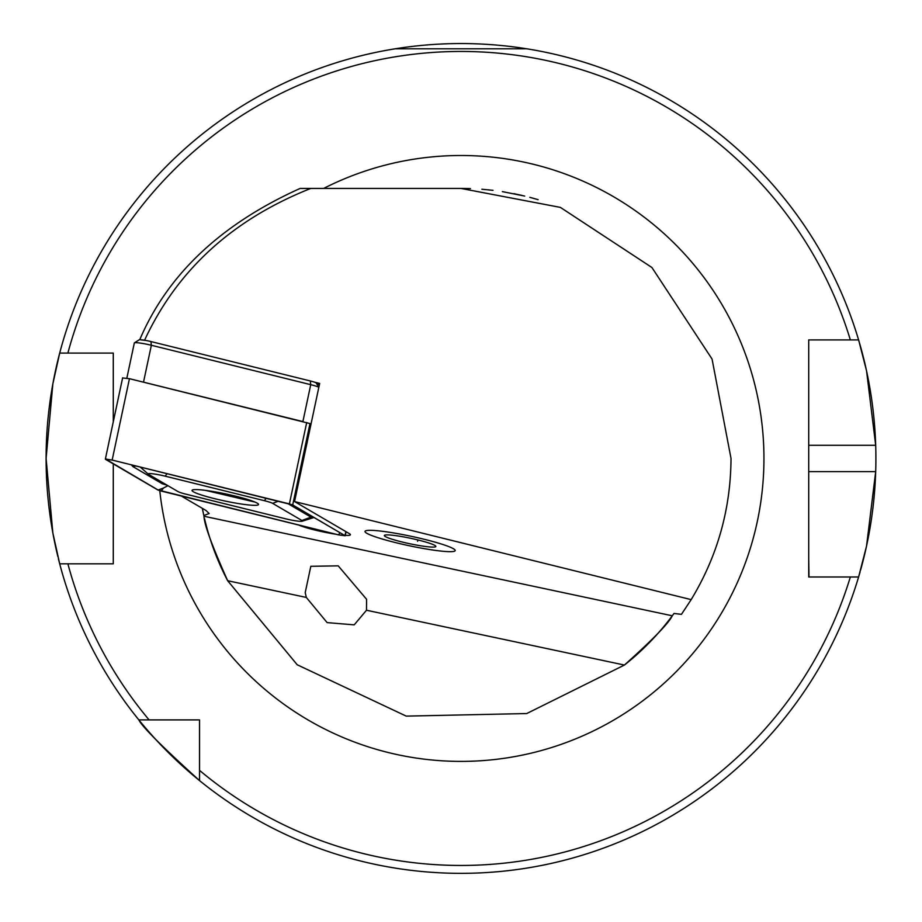 <?xml version="1.0" encoding="UTF-8"?>
<svg xmlns="http://www.w3.org/2000/svg" width="922" height="922" viewBox="0 0 922 922"><rect width="100%" height="100%" fill="white"/><g stroke="black" fill="none" stroke-linecap="round" stroke-linejoin="round"><path stroke-width="1.38" d="M366.576 599.265L338.213 565.843L310.818 566.304L305.217 592.616L306.311 597.433L327.137 622.615L354.209 624.862L366.495 610.237L366.576 599.265M146.114 340.518L139.994 339.745M139.787 339.63C167.574 274.468 221.026 224.069 300.134 188.434L461 188.434L560.392 207.392L651.935 267.518L712.061 359.061L731.019 458.453C730.72 509.175 717.443 556.231 691.166 599.623L681.462 614.34L673.994 613.464L672.276 615.792A263.427 263.427 0 0 1 624.424 665.05C652.776 639.649 668.727 623.226 672.276 615.792A263.427 263.427 0 0 1 624.424 665.05L366.495 610.237M489.144 189.909L488.038 189.794M481.86 189.24L493.016 190.335M513.888 193.666L522.198 195.464M529.793 197.343L534.714 198.691M534.921 198.749L537.964 199.636M538.125 199.682L532.686 198.126M524.71 196.063L502.352 191.615M470.462 188.595L461 188.434M365.008 531.406A46.1 4.817 -168 0 0 409.103 545.709A46.1 4.817 -168 0 0 455.191 550.584A46.1 4.817 -168 0 0 411.108 536.281A46.1 4.817 -168 0 0 365.008 531.406M345.312 535.348A27.66 2.893 -168 0 0 350.418 534.748A27.66 2.893 -168 0 0 349.346 533.642L294.556 501.556L319.657 383.425L314.287 382.1M395.146 48.808L526.854 48.808L395.146 48.808M860.122 571.79A414.9 414.9 0 0 1 858.601 576.988L866.53 546.112L875.693 471.615A414.9 414.9 0 0 1 860.583 570.119M57.913 556.727A414.9 414.9 0 0 1 46.1 458.453L52.842 383.932L59.7 353.08A414.9 414.9 0 0 1 858.601 339.907L808.721 339.907L808.721 576.988L858.601 576.988A414.9 414.9 0 0 1 140.006 721.327M858.601 576.988L850.349 576.988A406.994 406.994 0 0 1 199.544 770.366L199.544 780.6C162.168 746.751 141.93 726.513 138.842 719.898A414.9 414.9 0 0 1 58.409 558.767M113.279 558.686L113.279 463.87L113.279 563.815L59.7 563.815L52.842 532.928L46.1 458.453A414.9 414.9 0 0 1 59.7 353.08L113.279 353.08L113.279 421.838L113.279 358.209M808.721 558.709L808.721 471.615L875.693 471.615A414.9 414.9 0 0 0 875.693 445.28L866.542 370.817L858.601 339.907L850.349 339.907A406.994 406.994 0 0 0 67.882 353.08L59.7 353.08A414.9 414.9 0 0 0 46.1 458.453M181.277 496.013L206.055 510.523L209.144 513.542L203.82 515.502L202.344 508.345A263.427 263.427 0 0 0 203.82 515.502L203.993 516.251C204.188 524.434 212.083 545.916 227.665 580.722L297.207 664.762L406.233 716.117L526.727 713.547L624.424 665.05M294.556 501.556L691.166 599.623M298.774 525.067A27.66 2.893 -168 0 0 336 534.264M138.842 719.898L199.002 719.898M199.544 770.366L199.544 719.898M113.279 353.08L103.794 353.08M808.721 339.907L814.057 339.907M808.997 576.988L808.721 558.686M149.087 719.898A406.994 406.994 0 0 1 67.882 563.815L59.7 563.815M227.665 580.722A263.427 263.427 0 0 1 204.58 518.821A263.427 263.427 0 0 0 227.665 580.722L306.311 597.433M875.693 445.28A414.9 414.9 0 0 0 858.601 339.907A414.9 414.9 0 0 1 875.693 445.28L808.721 445.28L808.721 358.185M310.783 188.434C232.563 219.482 177.174 270.054 144.616 340.149M205.594 490.4L254.991 502.075M367.117 533.458A46.1 4.817 12 0 1 365.158 531.959A46.1 4.817 12 0 1 401.335 534.322A46.1 4.817 12 0 1 453.082 548.532A46.1 4.817 12 0 1 454.834 551.022A46.1 4.817 12 0 1 414.162 546.758A46.1 4.817 12 0 1 367.117 533.458M434.665 545.305A26.346 2.754 12 0 1 435.783 546.158A26.346 2.754 12 0 1 415.107 544.81A26.346 2.754 12 0 1 385.546 536.685A26.346 2.754 12 0 1 384.543 535.267A26.346 2.754 12 0 1 407.778 537.699A26.346 2.754 12 0 1 434.665 545.305M417.885 539.946L417.597 541.306M318.839 387.275A13.173 1.371 -168 0 0 310.737 384.67L151.358 345.266A13.173 1.371 -168 0 0 134.428 342.857A13.173 1.371 -168 0 0 134.324 342.984L126.856 378.124M310.311 380.959L310.737 384.67L302.889 421.573L143.509 382.169L151.358 345.266L150.931 341.555L310.311 380.959A9.22 0.968 12 0 1 316.062 382.826L319.381 384.774M134.428 342.857L139.084 339.872A9.22 0.968 12 0 1 150.931 341.555M214.584 498.652A33.987 3.55 -168 0 0 258.517 504.518A33.987 3.55 -168 0 0 235.986 496.267A33.987 3.55 -168 0 0 192.041 490.389A33.987 3.55 -168 0 0 214.584 498.652M272.612 503.354A13.173 1.371 -168 0 0 264.395 500.692L165.188 476.167A13.173 1.371 -168 0 0 148.327 474.173A13.173 1.371 -168 0 0 148.673 474.415L177.946 491.553A13.173 1.371 -168 0 0 186.175 494.227L285.371 518.752A13.173 1.371 -168 0 0 302.139 521.23A13.173 1.371 -168 0 0 301.897 520.492L272.612 503.354L278.432 501.188M292.7 504.945L112.161 460.055L105.546 459.352L157.869 489.974L161.154 491.046L338.409 534.864L345.22 535.774L292.7 504.945L309.988 423.578L129.449 378.688L122.845 377.985M311.002 424.166L309.988 423.578M289.324 503.885L112.069 460.055L105.707 459.121L158.111 490.02L338.489 534.852L344.77 535.521L292.447 504.899L289.324 503.885M167.931 485.687L163.413 488.049L161.235 491.034M167.009 485.156L162.26 483.773L132.987 466.636L131.316 464.815M302.139 521.23L313.123 517.772L310.956 517.127L301.897 520.492M140.432 467.074L140.985 467.708L140.328 467.212A9.22 8.747 -59.7 0 0 139.729 466.901M323.645 188.434A302.946 302.946 0 0 1 763.946 458.453A302.946 302.946 0 0 1 477.135 760.961A302.946 302.946 0 0 1 159.771 490.677M203.82 515.502A263.427 263.427 0 0 1 202.344 508.345M672.276 615.792L203.993 516.251M318.862 387.182L316.062 382.826M306.703 422.518L289.404 503.873M345.854 531.591L345.012 535.567M129.449 378.688L112.161 460.055M340.022 532.743L338.489 534.852M106.618 459.098L105.8 459.398M163.413 488.049L158.111 490.02M266.228 498.168L264.395 500.692M312.593 516.689A9.22 8.747 120.3 0 0 310.956 517.127L287.618 503.458M167.02 473.643L165.188 476.167M136.41 466.071A9.22 8.747 -59.7 0 0 132.987 466.636M163.897 483.335L162.26 483.773M346.084 531.717L345.22 535.774M122.638 377.778L105.35 459.144M148.327 474.173L140.997 467.708M313.123 517.772L314.045 517.542"/></g></svg>
